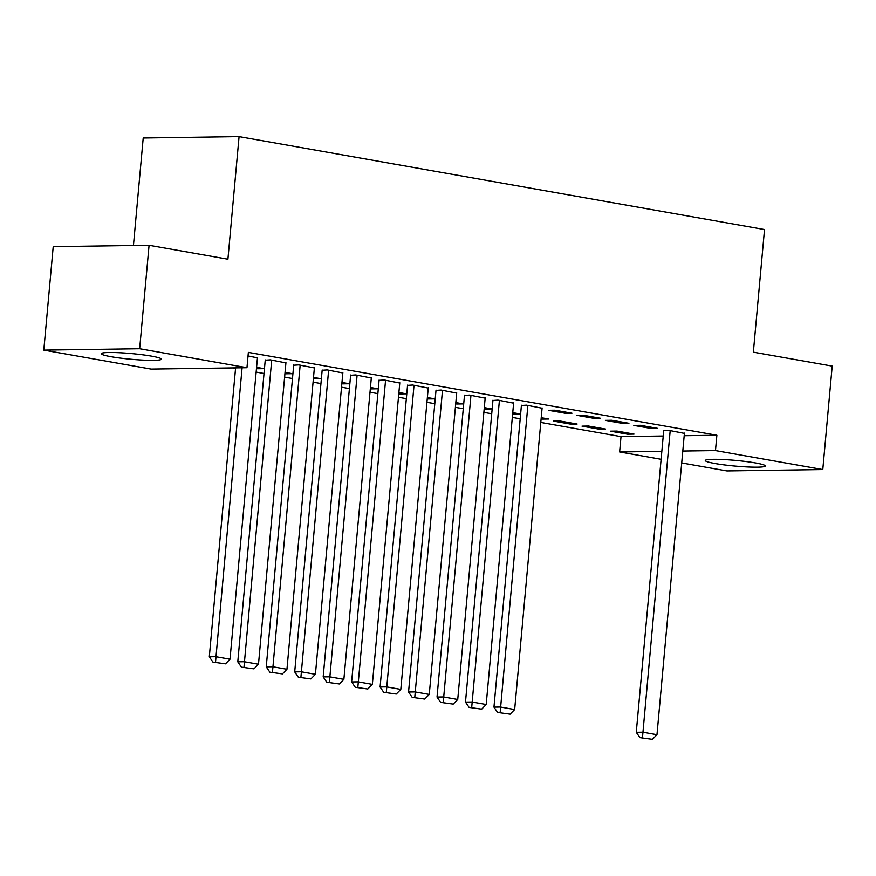 <?xml version="1.0" encoding="UTF-8"?>
<svg xmlns="http://www.w3.org/2000/svg" width="876" height="876" viewBox="0 0 876 876"><rect width="100%" height="100%" fill="white"/><g stroke="black" fill="none" stroke-linecap="round" stroke-linejoin="round"><path stroke-width="1.31" d="M151.493 356.127A30.145 2.847 5.2 0 1 161.315 359.149A30.145 2.847 5.2 0 1 143.314 360.124A30.145 2.847 5.2 0 1 111.088 356.707A30.145 2.847 5.2 0 1 101.277 353.685A30.145 2.847 5.2 0 1 119.267 352.71A30.145 2.847 5.2 0 1 151.493 356.127M755.506 462.955A30.145 2.847 5.2 0 1 765.317 465.977A30.145 2.847 5.2 0 1 747.316 466.952A30.145 2.847 5.2 0 1 715.09 463.535A30.145 2.847 5.2 0 1 705.279 460.513A30.145 2.847 5.2 0 1 723.28 459.539A30.145 2.847 5.2 0 1 755.506 462.955M232.501 367.92L235.556 368.457M256.153 372.103L264.015 373.494M284.612 377.129L292.475 378.52M313.071 382.166L320.945 383.557M341.541 387.203L349.404 388.594M370 392.24L377.874 393.631M398.47 397.266L406.333 398.657M426.93 402.303L434.803 403.694M455.4 407.34L463.262 408.731M483.859 412.377L491.721 413.768M512.329 417.403L520.191 418.805M540.788 422.44L621.018 436.631L619.628 451.961L661.84 451.348M151.11 369.092L43.8 350.115L139.656 348.725L246.966 367.712L151.11 369.092M139.656 348.725L149.073 245.28L53.217 246.66L43.8 350.115M133.437 245.499L143.215 138.003L239.071 136.612L764.518 229.556L753.36 352.163L832.2 366.102L822.783 469.558L726.927 470.938L681.714 462.944M661.117 459.298L619.628 451.961M285.905 362.894L270.279 359.85L265.22 360.2M286.102 372.563L285.992 373.778L292.475 373.691L285.05 372.377M285.992 373.778L284.93 373.592M342.834 372.957L327.208 369.924L322.149 370.263M343.031 382.637L342.921 383.852L349.404 383.754L341.969 382.451M342.921 383.852L341.859 383.666M399.763 383.031L384.137 379.987L379.078 380.337M399.96 392.7L399.85 393.926L406.322 393.828L398.898 392.514M399.85 393.926L398.788 393.729M456.692 393.105L441.066 390.061L436.007 390.4M456.889 402.774L456.779 403.989L463.251 403.902L455.827 402.588M456.779 403.989L455.717 403.803M513.621 403.168L497.984 400.124L492.936 400.474M513.818 412.837L513.708 414.063L520.18 413.965L512.756 412.651M513.708 414.063L512.646 413.866M571.995 413.22L554.913 410.198L548.442 410.286L565.513 413.308L571.995 413.22M570.637 424.126L577.109 424.039L560.027 421.017L553.555 421.104L570.637 424.126L570.747 422.911M628.924 423.283L611.842 420.261L605.371 420.36L622.442 423.382L628.924 423.283M627.555 434.2L634.038 434.102L616.956 431.08L610.484 431.178L627.555 434.2L627.676 432.974M684.397 433.379L668.771 430.335L663.723 430.674M621.018 436.631L663.231 436.018M684.189 435.722L716.875 435.252L248.357 352.382L246.966 367.712M657.383 428.32L640.312 425.298L633.83 425.397L650.912 428.419L657.383 428.32M599.096 429.163L605.579 429.065L588.497 426.043L582.014 426.141L599.096 429.163L599.206 427.948M600.454 418.246L583.383 415.235L576.901 415.323L593.983 418.345L600.454 418.246M542.277 417.874L542.167 419.089L548.65 419.002L541.215 417.688M542.167 419.089L541.105 418.903M542.08 408.205L526.454 405.161L521.395 405.511M485.348 407.8L485.238 409.026L491.721 408.928L484.297 407.614M485.238 409.026L484.176 408.84M485.151 398.131L469.525 395.098L464.466 395.437M428.43 397.737L428.309 398.952L434.792 398.865L427.368 397.551M428.309 398.952L427.258 398.766M428.233 388.068L412.596 385.024L407.548 385.374M371.501 387.663L371.391 388.889L377.863 388.791L370.438 387.477M371.391 388.889L370.329 388.703M371.304 377.994L355.667 374.95L350.619 375.3M314.572 377.6L314.462 378.815L320.934 378.728L313.509 377.414M314.462 378.815L313.4 378.629M314.375 367.931L298.738 364.887L293.69 365.226M257.643 367.526L257.533 368.752L264.005 368.654L256.58 367.34M257.533 368.752L256.471 368.566M257.445 357.857L248.039 355.919M716.875 435.252L715.473 450.571L822.783 469.558M149.073 245.28L227.913 259.219L239.071 136.612M682.798 451.041L715.473 450.571M651.021 427.192L650.912 428.419M622.551 422.155L622.442 423.382M594.092 417.129L593.983 418.345M565.633 412.092L565.513 413.308M684.43 433.105L656.978 734.712L642.743 732.194L636.272 732.292L639.896 737.625L652.445 739.344L639.896 737.625M663.745 430.412L636.272 732.292M670.195 430.587L642.48 737.581M652.445 739.344L656.978 734.712M542.113 407.931L514.661 709.538L500.426 707.031L493.954 707.118L497.579 712.451L510.128 714.17L497.579 712.451M521.428 405.238L493.954 707.118M527.878 405.413L500.163 712.407M510.128 714.17L514.661 709.538M513.643 402.894L486.191 704.512L471.967 701.994L465.485 702.081L469.109 707.414L481.669 709.144L469.109 707.414M492.958 400.201L465.485 702.081M499.408 400.376L471.704 707.381M481.669 709.144L486.191 704.512M485.184 397.857L457.732 699.475L443.497 696.957L437.025 697.055L440.65 702.377L453.199 704.107L440.65 702.377M464.499 395.164L437.025 697.055M470.949 395.35L443.234 702.344M453.199 704.107L457.732 699.475M456.714 392.831L429.262 694.438L415.038 691.92L408.555 692.018L412.18 697.351L424.74 699.07L412.18 697.351M436.029 390.127L408.555 692.018M442.49 390.313L414.775 697.307M424.74 699.07L429.262 694.438M428.255 387.794L400.803 689.401L386.568 686.883L380.096 686.981L383.721 692.314L396.27 694.033L383.721 692.314M407.57 385.101L380.096 686.981M414.019 385.276L386.305 692.27M396.27 694.033L400.803 689.401M399.785 382.757L372.344 684.375L358.109 681.856L351.626 681.944L355.251 687.277L367.81 689.007L355.251 687.277M379.1 380.064L351.626 681.944M385.56 380.239L357.846 687.244M367.81 689.007L372.344 684.375M371.325 377.72L343.874 679.338L329.639 676.82L323.167 676.907L326.792 682.24L339.34 683.97L326.792 682.24M350.641 375.027L323.167 676.907M357.09 375.202L329.387 682.207M339.34 683.97L343.874 679.338M342.855 372.694L315.415 674.301L301.18 671.783L294.708 671.881L298.333 677.214L310.881 678.933L298.333 677.214M322.182 369.99L294.708 671.881M328.631 370.176L300.917 677.17M310.881 678.933L315.415 674.301M314.396 367.657L286.945 669.264L272.721 666.745L266.238 666.844L269.863 672.177L282.422 673.896L269.863 672.177M293.712 364.964L266.238 666.844M300.161 365.139L272.458 672.133M282.422 673.896L286.945 669.264M285.937 362.62L258.486 664.238L244.251 661.719L237.779 661.807L241.404 667.14L253.952 668.859L241.404 667.14M265.253 359.926L237.779 661.807M271.702 360.102L243.988 667.107M253.952 668.859L258.486 664.238M257.467 357.583L230.016 659.201L215.792 656.682L209.309 656.77L212.934 662.103L225.493 663.833L212.934 662.103M235.6 367.876L209.309 656.77M242.083 367.778L215.529 662.07M225.493 663.833L230.016 659.201"/></g></svg>

